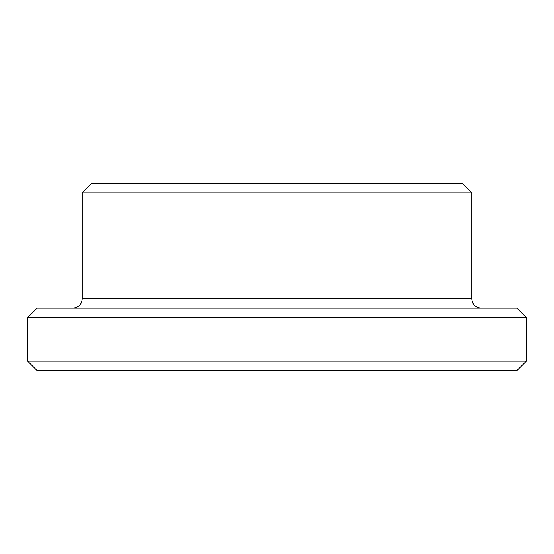 <?xml version="1.0" encoding="UTF-8"?>
<svg xmlns="http://www.w3.org/2000/svg" width="554" height="554" viewBox="0 0 554 554"><rect width="100%" height="100%" fill="white"/><g stroke="black" fill="none" stroke-linecap="round" stroke-linejoin="round"><path stroke-width="0.83" d="M526.3 361.139L27.7 361.139L37.049 370.488L516.951 370.488L526.3 361.139L526.3 317.511L27.7 317.511L37.049 308.163L516.951 308.163L526.3 317.511M277 183.512L462.417 183.512L471.766 192.861L82.234 192.861L91.583 183.512L277 183.512M82.234 192.861L82.234 298.814L471.766 298.814L471.766 192.861M471.766 298.814C472.32 304.492 475.436 307.608 481.114 308.163M82.234 298.814C81.68 304.492 78.564 307.608 72.886 308.163M27.7 361.139L27.7 317.511"/></g></svg>
